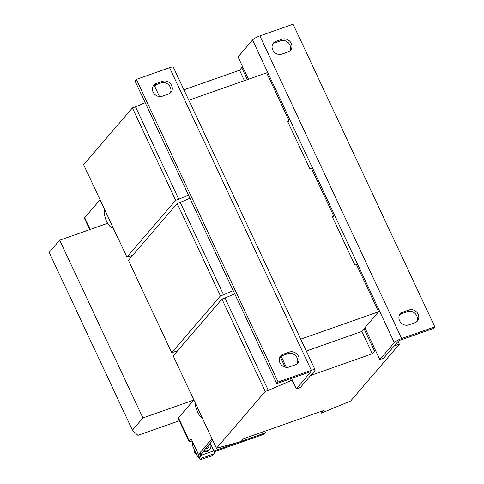 <?xml version="1.0" encoding="UTF-8"?>
<svg xmlns="http://www.w3.org/2000/svg" width="484" height="484" viewBox="0 0 484 484"><rect width="100%" height="100%" fill="white"/><g stroke="black" fill="none" stroke-linecap="round" stroke-linejoin="round"><path stroke-width="0.73" d="M399.681 314.691A7.199 6.365 -139.4 0 1 401.399 313.741L407.576 311.569A7.199 6.365 -139.4 0 1 416.736 315.768A7.199 6.365 -139.4 0 1 416.633 321.769M418.103 314.17A7.199 6.365 -139.4 0 1 417.396 321.037A7.199 6.365 -139.4 0 1 414.915 322.719L408.738 324.891A7.199 6.365 -139.4 0 1 400.45 322.12A7.199 6.365 -139.4 0 1 400.292 313.832A7.199 6.365 -139.4 0 1 402.773 312.15L408.944 309.972A7.199 6.365 -139.4 0 1 418.103 314.17M272.837 43.911A7.199 6.365 -139.4 0 1 274.555 42.961L280.732 40.789A7.199 6.365 -139.4 0 1 289.892 44.982A7.199 6.365 -139.4 0 1 289.789 50.983M291.259 43.391A7.199 6.365 -139.4 0 1 290.551 50.251A7.199 6.365 -139.4 0 1 288.071 51.933L281.894 54.105A7.199 6.365 -139.4 0 1 273.605 51.34A7.199 6.365 -139.4 0 1 273.448 43.046A7.199 6.365 -139.4 0 1 275.928 41.364L282.099 39.192A7.199 6.365 -139.4 0 1 291.259 43.391M153.198 86.025A7.199 6.365 -139.4 0 1 154.916 85.075L161.093 82.903A7.199 6.365 -139.4 0 1 169.007 85.214A7.199 6.365 -139.4 0 1 170.15 93.097M153.095 92.027A7.199 6.365 -139.4 0 1 153.809 85.16A7.199 6.365 -139.4 0 1 156.29 83.478L162.461 81.306A7.199 6.365 -139.4 0 1 170.755 84.077A7.199 6.365 -139.4 0 1 170.912 92.365A7.199 6.365 -139.4 0 1 168.432 94.047L162.255 96.225A7.199 6.365 -139.4 0 1 153.095 92.027M280.042 356.811A7.199 6.365 -139.4 0 1 281.761 355.861L287.938 353.683A7.199 6.365 -139.4 0 1 295.851 355.994A7.199 6.365 -139.4 0 1 296.994 363.883M279.94 362.806A7.199 6.365 -139.4 0 1 280.653 355.946A7.199 6.365 -139.4 0 1 283.134 354.264L289.305 352.092A7.199 6.365 -139.4 0 1 297.599 354.857A7.199 6.365 -139.4 0 1 297.757 363.151A7.199 6.365 -139.4 0 1 295.276 364.833L289.099 367.005A7.199 6.365 -139.4 0 1 279.94 362.806M202.318 418.049A10.799 4.495 70.6 0 1 200.049 416.077A10.799 4.495 70.6 0 1 195.252 402.972M204.054 450.471A5.85 5.173 40.6 0 0 209.82 449.164A5.85 5.173 40.6 0 0 210.395 443.592A5.85 5.173 40.6 0 0 210.237 443.271M205.561 448.716A3.6 3.182 40.6 0 0 208.114 447.7A3.6 3.182 40.6 0 0 208.193 447.603M208.894 444.832A3.6 3.182 -139.4 0 1 208.277 447.506A3.6 3.182 -139.4 0 1 205.73 448.523M113.183 227.77A10.799 4.495 70.6 0 1 110.872 227.081A10.799 4.495 70.6 0 1 104.629 209.512M292.838 381.229L292.227 381.943L293.038 381.658M310.704 375.439L372.347 353.737L374.543 351.184L364.016 328.721M361.826 331.274L372.347 353.737M300.733 339.163L378.573 311.763L361.596 331.546L306.287 351.015M183.92 89.788L239.538 70.21L244.432 80.659M216.469 448.257L265.214 391.453L221.938 299.064L173.193 355.873L216.469 448.257L238.207 442.388L241.292 441.299L243.482 438.746L323.602 410.547L321.412 413.1L350.616 401.036L399.367 344.227L394.297 345.824M375.687 350.779L374.543 351.184M395.731 344.148L396.275 345.316M398.06 341.438L399.367 344.227M320.692 411.569L321.412 413.1M265.214 391.453L268.299 390.364L225.024 297.981L221.938 299.064M290.527 378.748L291.332 380.472L268.299 390.364M280.194 356.69L285.076 367.114M234.716 293.818L225.024 297.981M292.324 380.128L291.332 380.472M378.573 311.763L356.188 263.974L354.645 264.518L332.26 216.735L333.809 216.191L311.424 168.402L309.875 168.946L287.496 121.163L289.039 120.619L266.654 72.836L188.808 100.236M171.699 352.685L220.444 295.881L177.168 203.498L128.423 260.301L171.699 352.685L177.44 350.918M220.444 295.881L223.535 294.792L180.26 202.409L177.168 203.498M233.227 290.63L223.535 294.792M189.952 198.246L180.26 202.409M332.641 217.546L333.809 216.191M239.538 70.21L241.728 67.657L247.336 79.636M242.871 67.258L241.728 67.657M126.929 257.113L175.68 200.309L132.404 107.926L83.653 164.729L126.929 257.113L132.67 255.346M175.68 200.309L178.765 199.22L135.49 106.837L132.404 107.926M188.457 195.064L178.765 199.22M145.182 102.675L135.49 106.837M287.877 121.974L289.039 120.619M199.922 453.944L200.709 455.625L199.166 456.17L193.31 443.386M212.754 440.331L201.58 453.357L198.488 454.446L191.029 438.516L189.165 440.688A5.403 1.143 154.9 0 0 188.905 441.347L178.203 418.491A5.403 1.143 154.9 0 1 178.457 417.831L193.685 400.086L193.34 398.889M198.488 454.446L211.992 438.71M112.978 227.795L118.725 239.604M100.073 199.783L84.706 217.691L90.212 229.44M264.815 431.238L265.547 432.799L213.928 450.967M265.547 432.799L264.452 434.075L214.206 451.766M188.905 441.347A5.403 1.143 154.9 0 0 192.154 440.972L192.172 440.966M89.722 229.61L84.446 218.351A5.403 1.143 -25.1 0 1 84.706 217.691M200.521 456.581L198.071 457.447L192.1 444.699L193.201 443.423M199.166 456.17L198.071 457.447M131.581 255.631L131.884 256.272M176.351 351.196L176.648 351.844M364.882 327.716L379.807 359.576L394.321 342.66A6.298 1.337 154.9 0 1 401.641 338.522L434.832 326.839L433.458 328.436L400.268 340.119A1.803 0.381 154.9 0 0 398.181 341.299L383.661 358.214L379.807 359.576M434.832 326.839L293.062 24.2L259.872 35.883A6.298 1.337 -25.1 0 0 252.551 40.021L238.037 56.937L248.48 79.231M315.12 369.873A6.298 1.337 154.9 0 0 311.333 370.314L278.143 381.997L136.373 79.358L169.563 67.675A6.298 1.337 -25.1 0 1 173.351 67.234L315.12 369.873A6.298 1.337 154.9 0 1 314.818 370.647L300.304 387.557L296.444 388.918L291.519 378.403M286.334 367.338L281.089 356.145M159.49 96.558L154.674 86.279L156.048 84.676M310.819 371.712L296.444 388.918M310.958 372.002A1.803 0.381 154.9 0 0 311.043 371.785A1.803 0.381 154.9 0 0 309.96 371.912L276.769 383.594L135.006 80.955L136.373 79.358M278.143 381.997L276.769 383.594M179.274 420.784L137.91 435.346L132.441 430.179L142.937 417.952L193.685 400.086M132.441 430.179L49.168 252.418L59.665 240.191L107.636 223.305M59.665 240.191L142.937 417.952M192.826 443.858L192.088 442.279L192.541 441.753M200.793 453.635L201.519 455.178A2.341 0.974 -109.4 0 1 201.774 458.076L200.297 459.8L212.645 455.45L214.128 453.732A2.341 0.974 70.6 0 0 213.868 450.828L210.292 443.199M200.297 459.8L199.402 457.888L200.878 456.164L200.709 455.625M203.232 451.427A5.85 5.173 40.6 0 0 208.997 450.12L209.82 449.164M154.916 85.075L156.29 83.478M281.761 355.861L283.134 354.264M194.302 449.4A7.199 6.365 40.6 0 0 194.514 451.118A7.199 6.365 40.6 0 0 196.946 455.039M178.457 417.831L189.165 440.688M252.551 40.021L394.321 342.66M259.872 35.883L401.641 338.522M311.333 370.314L169.563 67.675M201.774 458.076L214.128 453.732M201.519 455.178L213.868 450.828M287.938 353.683L289.305 352.092M161.093 82.903L162.461 81.306M275.928 41.364L274.555 42.961M280.732 40.789L282.099 39.192M402.773 312.15L401.399 313.741M407.576 311.569L408.944 309.972M199.977 457.217L199.245 457.029M197.502 456.237L194.266 451.802L194.126 449.019"/></g></svg>
